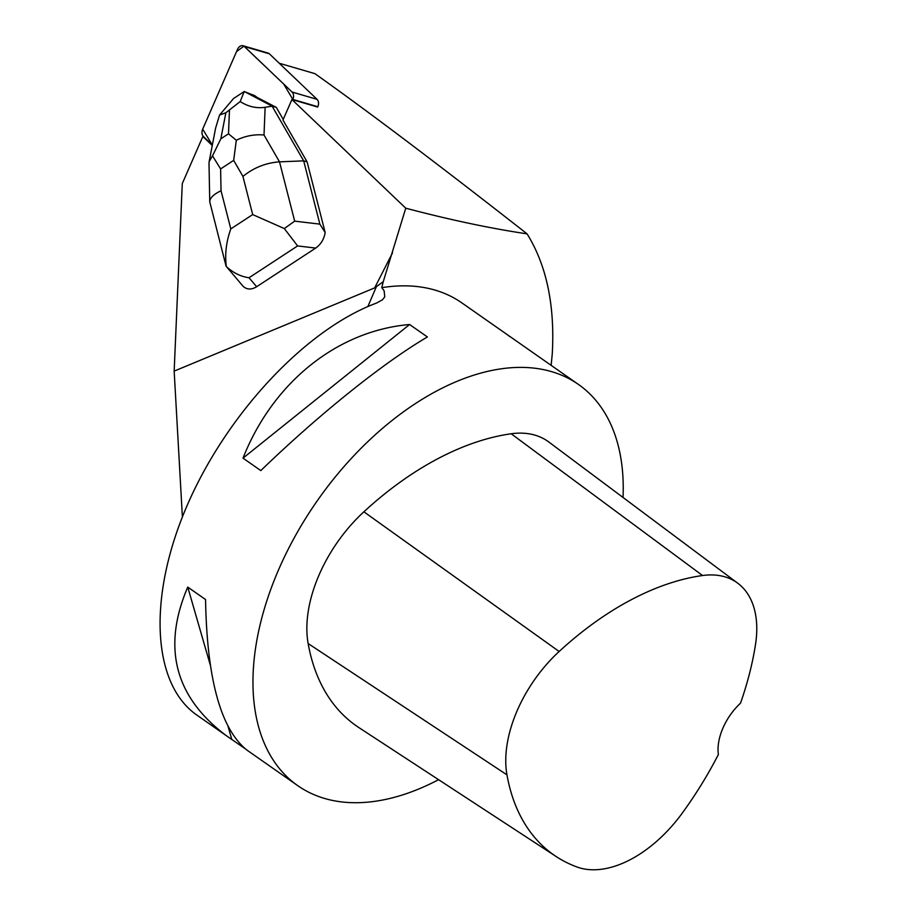 <?xml version="1.0" encoding="UTF-8"?>
<svg xmlns="http://www.w3.org/2000/svg" width="915" height="915" viewBox="0 0 915 915"><rect width="100%" height="100%" fill="white"/><g stroke="black" fill="none" stroke-linecap="round" stroke-linejoin="round"><path stroke-width="1.37" d="M243.058 45.75L268.049 53.047A6.165 4.392 106.3 0 1 269.399 53.836L317.07 99.346A6.165 4.392 106.3 0 1 317.825 106.735L292.846 99.438A6.165 4.392 -73.7 0 0 292.079 92.049L244.408 46.539A6.165 4.392 -73.7 0 0 243.058 45.75A6.165 4.392 -73.7 0 0 237.5 49.41L202.684 129.152A6.165 4.392 -73.7 0 0 203.439 136.552L212.349 145.05L202.684 129.141L236.562 51.56L243.939 46.162L283.684 84.031L292.846 99.438M307.097 161.864L325.18 232.559L319.861 224.129L303.688 160.868L307.097 161.864L282.964 120.037L291.919 99.529L405.757 208.197L383.259 281.66L374.647 287.905L174.159 371.113L182.279 183.595L202.844 136.495L212.257 145.496M256.669 286.727L249.006 277.76C240.656 276.536 233.108 272.796 226.337 266.528L243.116 286.292C246.913 289.769 251.431 289.906 256.669 286.727L315.698 248.079C320.833 244.465 323.99 239.295 325.18 232.559M203.622 136.735L202.844 136.495M317.677 107.044L291.919 99.529M256.978 97.39A20.05 14.263 -73.7 0 0 252.597 94.817A20.05 14.263 -73.7 0 0 251.682 94.6L276.307 107.387L283.238 119.396M182.394 516.941L174.159 371.113M279.247 63.238L314.92 73.658C369.134 112.156 439.852 165.558 527.086 233.863C490.349 228.395 449.906 219.84 405.757 208.197M551.139 365.325L552.26 354.013C555.005 305.45 546.61 265.396 527.086 233.863M623.024 497.463A244.831 147.338 125 0 0 578.44 384.437A244.831 147.338 125 0 0 531.215 367.841A244.831 147.338 125 0 0 295.774 535.058A244.831 147.338 125 0 0 297.787 785.676L246.993 750.14C220.755 729.221 206.95 679.021 205.555 599.531L187.747 587.087C161.909 647.523 174.834 697.093 226.508 735.82L196.805 715.038C151.547 683.539 147.704 595.745 187.586 504.474C227.309 413.191 306.045 329.24 376.431 303.105L382.493 299.777L384.757 296.837L384.117 290.741L381.761 287.687L383.259 281.66M381.761 287.687A244.831 147.338 -55 0 1 461.858 302.888L578.44 384.437M297.787 785.676A244.831 147.338 125 0 0 315.698 795.375A244.831 147.338 125 0 0 438.571 779.683M243.013 458.141L260.809 470.596C318.855 414.506 383.099 362.969 427.397 336.96L409.588 324.505C337.155 330.841 272.922 382.379 243.013 458.141L409.588 324.505M509.712 336.514L507.173 334.581M226.508 735.82L244.442 748.207M737.81 583.255L548.851 442.025A116.582 70.158 125 0 0 511.188 433.767A279.807 168.394 125 0 0 363.873 511.805A116.582 70.158 125 0 0 308.138 643.542A279.807 168.394 125 0 0 358.909 727.608L556.377 856.68A272.384 163.922 125 0 0 577.148 867.043A109.16 65.697 125 0 0 682.235 813.161A272.384 163.922 125 0 0 718.389 754.498A46.631 28.068 125 0 1 740.544 703.12A272.384 163.922 125 0 0 755.435 644.995A109.16 65.697 125 0 0 737.81 583.255A109.16 65.697 125 0 0 702.548 575.524A272.384 163.922 125 0 0 559.145 651.491A109.16 65.697 125 0 0 506.956 774.845A272.384 163.922 125 0 0 556.377 856.68M231.781 739.354L228.155 726.807M210.244 664.862L187.747 587.087M284.313 228.567L294.676 221.144L279.51 161.841C265.865 162.836 253.672 167.697 242.933 176.423L252.689 214.579L284.313 228.567L297.615 245.929L315.698 248.079M236.31 140.258L228.51 133.796L220.835 138.817L212.509 155.847L220.618 168.92L233.668 160.377L236.31 140.258C245.22 135.912 254.462 134.162 264.012 134.997L279.51 161.841L303.688 160.868L272.11 106.163L276.307 107.387M264.012 134.997L265.133 107.295C256.463 108.576 248.148 106.655 240.199 101.554L244.225 91.523L252.3 94.737M244.225 91.523L233.554 98.511L219.543 115.073L215.608 128.123L209.192 161.383M265.133 107.295L272.11 106.163L244.316 91.523M219.543 115.073L225.868 112.739L240.199 101.554M226.337 266.528C224.724 254.313 226.211 241.766 230.797 228.91L221.041 190.755C213.63 194.277 209.867 197.96 209.752 201.826L226.119 266.345M212.509 155.847L209.158 161.589L208.997 163.396M269.399 53.836L244.408 46.539M292.079 92.049L317.07 99.346M374.647 287.905L392.524 252.826M376.237 287.013L367.864 306.548M559.145 651.491L363.873 511.805M702.548 575.524L511.188 433.767M506.956 774.845L308.138 643.542M249.006 277.76L297.615 245.929M319.861 224.129L294.676 221.144M221.041 190.755L220.618 168.92M252.689 214.579L230.797 228.91M233.668 160.377L242.933 176.423M220.835 138.817L225.868 112.739M229.448 110.395L228.51 133.796M209.752 201.826L209.009 163.648"/></g></svg>
